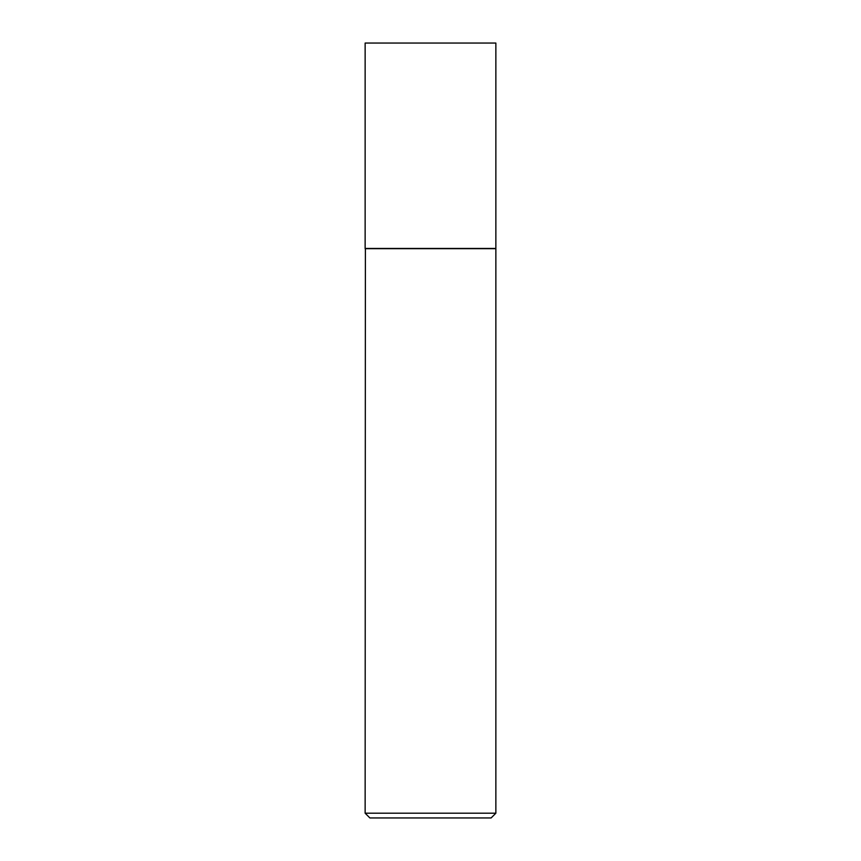 <?xml version="1.0" encoding="UTF-8"?>
<svg xmlns="http://www.w3.org/2000/svg" width="861" height="861" viewBox="0 0 861 861"><rect width="100%" height="100%" fill="white"/><g stroke="black" fill="none" stroke-linecap="round" stroke-linejoin="round"><path stroke-width="0.65" stroke-dasharray="4.3 3.23" d="M365.139 43.05L495.861 43.05M365.139 248.442L495.861 248.442M495.613 248.442L365.387 248.442L495.613 248.442M369.886 817.95L491.114 817.95M365.139 813.204L495.861 813.204M365.139 248.678L495.861 248.678"/><path stroke-width="1.29" d="M495.861 43.05L365.139 43.05L365.139 248.442L495.861 248.442L495.861 43.05M365.387 248.442L365.139 813.204L495.861 813.204L495.861 248.678L365.139 248.678M495.861 813.204L491.114 817.95L369.886 817.95L365.139 813.204"/></g></svg>
